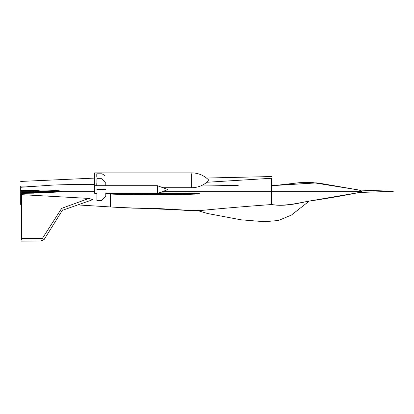 <?xml version="1.0" encoding="UTF-8"?>
<svg xmlns="http://www.w3.org/2000/svg" width="414" height="414" viewBox="0 0 414 414"><rect width="100%" height="100%" fill="white"/><g stroke="black" fill="none" stroke-linecap="round" stroke-linejoin="round"><path stroke-width="0.62" d="M101.735 189.519L105.772 189.581M101.735 178.698L105.772 183.154L105.772 185.705L105.772 183.154L101.735 178.698L96.907 178.698L101.735 178.698M96.907 185.705L96.907 178.698L96.907 185.705M96.907 192.862L96.907 200.464L101.735 200.464L105.772 196.008L105.772 192.862M309.242 201.09L359.171 192.494L309.149 201.095C299.317 202.813 284.806 206.648 271.662 204.537C246.811 206.312 222.685 208.345 199.284 210.648C222.696 208.345 246.822 206.312 271.662 204.537C284.879 206.917 299.11 203.057 309.092 201.106L309.18 201.095M117.043 207.362L133.277 208.149L159.54 208.625L198.653 210.881L199.284 210.648L117.043 207.362L78.546 204.971M34.165 186.15L20.7 186.098C20.7 179.981 20.7 179.981 20.7 186.098L20.7 192.153C30.657 192.355 37.338 192.127 40.748 191.475C43.506 190.745 30.724 190.062 20.7 190.404L20.7 191.584L21.776 192.287L20.7 192.153L20.7 204.48L21.435 204.464M206.855 182.263L271.662 178.263C271.662 175.971 271.662 175.971 271.662 178.263L271.662 186.735M359.186 192.489L359.171 192.494C360.78 192.044 361.67 191.641 361.831 191.278L359.186 190.073L316.487 182.905L273.173 185.586M271.662 186.838L271.662 191.278L361.831 191.284M276.661 185.306L299.25 182.709L307.597 182.362L319.934 183.283L359.186 190.073M198.818 210.814L184.623 210.343M198.943 210.742L199.284 210.648M163.313 191.278L271.662 191.278L271.662 204.537C284.806 206.648 299.317 202.813 309.149 201.095L309.217 201.09M110.507 193.457L110.507 206.897M21.435 204.19L20.7 204.195M159.079 192.841L185.193 193.084L199.351 193.783C197.162 194.316 176.747 194.58 160.254 194.621C141.826 194.673 120.355 194.523 110.507 194.062L107.381 193.731L130.555 194.264L144.496 193.778L142.131 193.457M109.824 193.457L107.381 193.731L109.482 193.457M20.7 190.326L21.145 190.295C34.662 189.7 58.379 190.016 61.479 191.278L61.35 191.48C57.298 192.639 34.564 192.815 21.776 192.287L20.7 192.199M21.145 190.295L20.7 190.404L21.145 190.295M61.655 208.356L62.359 210.307L44.143 239.494L41.535 240.948L44.143 239.494L42.347 238.485L61.655 208.356L88.938 198.43L21.435 194.652L21.435 238.485L42.347 238.485L41.535 240.948L21.435 241.15M21.435 240.058L21.435 238.485M88.938 198.43L92.731 199.667L62.291 210.364M96.907 193.457L94.708 193.457L94.708 186.181M105.772 193.457L157.408 193.457L157.408 186.181M96.907 189.581L101.735 189.581M94.708 173.761L94.708 185.705L94.708 172.85L191.656 172.85C198.446 172.959 204.216 175.443 208.972 180.292C204.216 185.141 198.446 187.62 191.656 187.728L191.656 173.761M96.772 183.474L96.772 185.705M96.772 177.104L96.772 173.792L102.051 173.792L105.094 175.784M272.417 185.643L316.094 182.848L359.155 190.062L312.466 182.543M272.867 185.607L271.858 185.679M359.171 190.067L316.343 182.879L272.904 185.607M198.642 210.845L178.31 209.908L193.85 210.783M21.435 204.325L20.7 204.335M94.708 191.278L61.479 191.278M41.027 191.278L20.7 191.278M359.166 192.494C342.802 195.791 326.134 198.658 309.149 201.095M199.351 193.783L144.496 193.778M199.424 193.731L144.574 193.731M61.35 191.48L40.748 191.475M198.637 210.876L207.538 213.505L241.005 219.813L264.624 221.707L278.477 220.481L291.466 215.032L309.248 201.09L359.15 192.5L393.3 191.278L359.155 190.062M20.7 181.435L94.708 178.092M206.503 178.03L271.662 176.545M159.54 208.625L178.31 209.908M20.7 193.674L34.139 193.84M20.7 187.294L53.83 185.011L68.988 184.582L94.708 184.566M202.674 185.032L238.236 185.565M271.662 185.7L273.416 185.57L271.662 185.695M110.486 194.037L107.537 193.799M107.568 193.654L110.196 193.436M21.031 190.321L20.7 190.631M94.708 185.705L157.408 185.705L167.924 189.581L157.408 193.457M162.893 187.728L191.656 187.728"/></g></svg>
